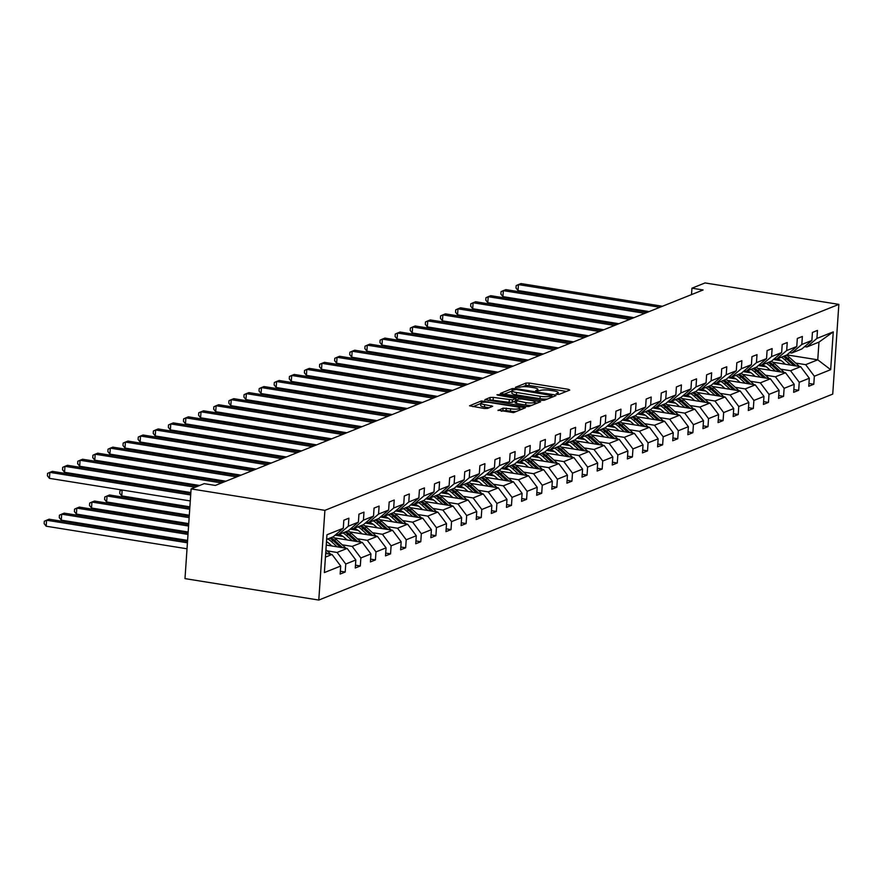 <?xml version="1.0" encoding="UTF-8"?>
<svg xmlns="http://www.w3.org/2000/svg" width="883" height="883" viewBox="0 0 883 883"><rect width="100%" height="100%" fill="white"/><g stroke="black" fill="none" stroke-linecap="round" stroke-linejoin="round"><path stroke-width="1.32" d="M557.03 394.337L559.259 394.304L569.767 390.087L568.564 389.348L529.16 383.034L525.992 383.079L515.473 387.284L519.899 387.229A7.704 1.611 3.9 0 1 530.076 387.085L533.354 387.615A7.704 1.611 3.9 0 1 537.879 389.403A7.704 1.611 3.9 0 1 537.195 390.01L535.683 390.683L536.676 391.07L540.253 390.496A7.704 1.611 3.9 0 1 550.429 390.352L553.707 390.882A7.704 1.611 3.9 0 1 558.233 392.67A7.704 1.611 3.9 0 1 557.548 393.266L556.036 393.939L557.03 394.337M498.1 410.154L513.531 412.626L525.418 407.758L481.423 400.937L469.535 405.794L484.303 408.498L487.482 408.454L492.692 406.268L484.657 404.646A6.435 1.347 3.9 0 1 480.882 403.145A6.435 1.347 3.9 0 1 489.944 402.527L515.882 406.677A6.435 1.347 3.9 0 1 519.668 408.178A6.435 1.347 3.9 0 1 510.595 408.796L503.089 408.156L498.067 410.551M838.85 304.381L705.053 282.935L691.952 288.189L703.1 289.966L215.353 485.44L204.205 483.652L191.103 488.895L324.9 510.352L838.85 304.381L832.735 394.105L318.785 600.065L324.9 510.352M541.113 400.341L544.292 400.297L555.97 395.617L554.767 394.878L515.363 388.564L512.184 388.608L500.308 393.465L541.113 400.341M540.584 401.787L528.906 406.467L525.738 406.511L484.922 399.635L490.131 397.449L493.31 397.394L512.46 399.911L515.992 398.399L497.946 395.176L496.952 394.778L499.325 394.613L540.584 401.787M340.352 571.246L345.198 572.029L340.165 574.049L340.706 566.036L324.381 572.57L326.953 534.767L343.288 528.233L333.233 536.776L326.644 539.414M348.321 526.213L358.399 522.173L348.344 530.716L338.266 534.756L348.321 526.213L348.873 518.2L343.829 520.219L343.288 528.233M358.399 522.173L358.951 514.16L363.984 512.14L363.443 520.153L373.52 516.114L374.061 508.1L379.105 506.08L378.553 514.094L388.63 510.054L389.182 502.041L394.215 500.021L393.675 508.034L403.752 503.994L404.293 495.981L409.337 493.961L408.785 501.974L418.862 497.946L419.414 489.922L424.447 487.902L423.906 495.926L433.983 491.886L434.524 483.873L439.568 481.853L439.017 489.866L449.094 485.827L449.646 477.813L454.679 475.794L454.138 483.807L464.215 479.767L464.756 471.754L469.8 469.734L469.248 477.747L479.326 473.707L479.877 465.694L484.91 463.674L484.37 471.688L494.447 467.648L494.988 459.635L500.032 457.615L499.48 465.628L509.557 461.588L510.109 453.575L515.142 451.555L514.601 459.579L524.679 455.54L525.219 447.526L530.264 445.507L529.712 453.52L539.789 449.48L540.341 441.467L545.374 439.447L544.833 447.46L554.91 443.421L555.462 435.407L560.495 433.387L559.954 441.401L570.032 437.361L570.573 429.348L575.617 427.328L575.065 435.341L585.142 431.301L585.694 423.288L590.727 421.268L590.186 429.281L600.263 425.242L600.804 417.229L605.848 415.209L605.296 423.233L615.374 419.193L615.926 411.18L620.959 409.16L620.418 417.173L630.495 413.134L631.036 405.12L636.08 403.101L635.528 411.114L645.605 407.074L646.157 399.061L651.19 397.041L650.65 405.054L660.727 401.014L661.268 393.001L666.312 390.981L665.76 398.995L675.837 394.955L676.389 386.942L681.422 384.922L680.881 392.935L690.959 388.895L691.499 380.882L696.544 378.862L695.992 386.886L706.069 382.847L706.621 374.822L711.654 372.814L711.113 380.827L721.19 376.787L721.731 368.774L726.775 366.754L726.223 374.767L736.301 370.728L736.852 362.714L741.886 360.694L741.345 368.708L751.422 364.668L751.963 356.655L757.007 354.635L756.455 362.648L766.543 358.608L767.084 350.595L772.128 348.575L771.576 356.589L781.654 352.549L782.206 344.536L787.239 342.516L786.698 350.54L796.775 346.5L797.316 338.476L802.36 336.467L801.808 344.48L811.885 340.441L812.437 332.427L817.47 330.408L816.93 338.421L833.254 331.876L830.671 369.679L814.347 376.224L813.806 384.237L808.762 386.257L809.314 378.244L799.236 382.284L798.685 390.297L793.651 392.317L794.192 384.293L784.115 388.332L783.574 396.346L778.53 398.365L779.082 390.352L769.005 394.392L768.453 402.405L763.42 404.425L763.961 396.412L753.883 400.452L753.331 408.465L748.298 410.485L748.839 402.471L738.762 406.511L738.221 414.524L733.177 416.544L733.729 408.531L723.652 412.571L723.1 420.584L718.067 422.604L718.607 414.591L708.53 418.63L707.989 426.644L702.945 428.663L703.497 420.639L693.42 424.679L692.868 432.692L687.835 434.712L688.376 426.699L678.299 430.738L677.758 438.752L672.714 440.772L673.265 432.758L663.188 436.798L662.636 444.811L657.603 446.831L658.144 438.818L648.067 442.858L647.526 450.871L642.482 452.891L643.034 444.877L632.956 448.917L632.405 456.93L627.371 458.95L627.912 450.937L617.835 454.977L617.294 462.99L612.25 465.01L612.802 456.986L602.725 461.025L602.173 469.05L597.14 471.058L597.681 463.045L587.603 467.085L587.063 475.098L582.018 477.118L582.57 469.105L572.493 473.145L571.941 481.158L566.908 483.178L567.449 475.164L557.372 479.204L556.831 487.217L551.787 489.237L552.339 481.224L542.261 485.264L541.709 493.277L536.665 495.297L537.217 487.284L527.14 491.323L526.588 499.337L521.555 501.356L522.096 493.332L512.019 497.372L511.478 505.396L506.434 507.405L506.985 499.392L496.908 503.431L496.356 511.445L491.323 513.465L491.864 505.451L481.787 509.491L481.246 517.504L476.202 519.524L476.754 511.511L466.677 515.551L466.125 523.564L461.092 525.584L461.632 517.57L451.555 521.61L451.014 529.623L445.97 531.643L446.522 523.63L436.445 527.67L435.893 535.683L430.86 537.703L431.401 529.679L421.323 533.718L420.783 541.743L415.738 543.751L416.29 535.738L406.213 539.778L405.661 547.791L400.628 549.811L401.169 541.798L391.092 545.837L390.551 553.851L385.507 555.871L386.059 547.857L375.981 551.897L375.43 559.91L370.396 561.93L370.937 553.917L360.86 557.957L360.319 565.97L355.275 567.99L355.827 559.977L345.75 564.016L345.198 572.029M326.257 545.076L347.14 548.42L337.063 552.46L327.096 550.86M337.063 552.46L345.75 564.016M347.14 548.42L355.827 559.977M336.026 534.403L338.266 534.756M334.392 537.902L362.262 542.361L352.185 546.4L342.218 544.811M327.891 542.504L326.445 542.283M352.185 546.4L360.86 557.957M362.262 542.361L370.937 553.917M373.52 516.114L363.465 524.657L353.388 528.696L363.443 520.153M351.147 528.343L353.388 528.696M349.502 531.842L377.372 536.312L367.295 540.341L357.328 538.751M343.001 536.456L335.099 535.186M367.295 540.341L375.981 551.897M377.372 536.312L386.059 547.857M388.63 510.054L378.586 518.608L368.498 522.637L378.553 514.094M366.257 522.283L368.498 522.637M364.624 525.782L392.494 530.253L382.416 534.292L372.449 532.692M358.123 530.396L350.22 529.127M382.416 534.292L391.092 545.837M392.494 530.253L401.169 541.798M403.752 503.994L393.697 512.548L383.619 516.588L393.675 508.034M381.379 516.224L383.619 516.588M379.734 519.723L407.604 524.193L397.527 528.233L387.571 526.632M373.233 524.336L365.341 523.067M397.527 528.233L406.213 539.778M407.604 524.193L416.29 535.738M418.862 497.946L408.818 506.489L398.741 510.529L408.785 501.974M396.489 510.164L398.741 510.529M394.856 513.663L422.725 518.133L412.648 522.173L402.681 520.573M388.354 518.277L380.452 517.008M412.648 522.173L421.323 533.718M422.725 518.133L431.401 529.679M433.983 491.886L423.928 500.429L413.851 504.469L423.906 495.926M411.61 504.105L413.851 504.469M409.966 507.604L437.836 512.074L427.758 516.114L417.802 514.513M403.476 512.217L395.573 510.959M427.758 516.114L436.445 527.67M437.836 512.074L446.522 523.63M449.094 485.827L439.05 494.37L428.972 498.409L439.017 489.866M426.732 498.056L428.972 498.409M425.087 501.555L452.957 506.014L442.88 510.054L432.913 508.465M418.586 506.158L410.683 504.899M442.88 510.054L451.555 521.61M452.957 506.014L461.632 517.57M464.215 479.767L454.16 488.31L444.083 492.35L454.138 483.807M441.842 491.997L444.083 492.35M440.198 495.495L468.067 499.966L457.99 503.994L448.034 502.405M433.708 500.109L425.805 498.84M457.99 503.994L466.677 515.551M468.067 499.966L476.754 511.511M479.326 473.707L469.281 482.261L459.204 486.29L469.248 477.747M456.964 485.937L459.204 486.29M455.319 489.436L483.189 493.906L473.111 497.946L463.145 496.345M448.818 494.05L440.915 492.78M473.111 497.946L481.787 509.491M483.189 493.906L491.864 505.451M494.447 467.648L484.392 476.202L474.314 480.242L484.37 471.688M472.074 479.877L474.314 480.242M470.429 483.376L498.299 487.846L488.222 491.886L478.266 490.286M463.939 487.99L456.036 486.721M488.222 491.886L496.908 503.431M498.299 487.846L506.985 499.392M509.557 461.588L499.513 470.142L489.436 474.182L499.48 465.628M487.195 473.818L489.436 474.182M485.551 477.317L513.42 481.787L503.343 485.827L493.376 484.226M479.05 481.93L471.147 480.661M503.343 485.827L512.019 497.372M513.42 481.787L522.096 493.332M524.679 455.54L514.623 464.083L504.546 468.122L514.601 459.579M502.306 467.758L504.546 468.122M500.672 471.257L528.542 475.727L518.453 479.767L508.498 478.167M494.171 475.871L486.268 474.613M518.453 479.767L527.14 491.323M528.542 475.727L537.217 487.284M539.789 449.48L529.745 458.023L519.668 462.063L529.712 453.52M517.427 461.71L519.668 462.063M515.782 465.209L543.652 469.668L533.575 473.707L523.608 472.118M509.281 469.811L501.378 468.553M533.575 473.707L542.261 485.264M543.652 469.668L552.339 481.224M554.91 443.421L544.855 451.964L534.778 456.003L544.833 447.46M532.537 455.65L534.778 456.003M530.904 459.149L558.773 463.619L548.696 467.648L538.729 466.058M524.403 463.763L516.5 462.493M548.696 467.648L557.372 479.204M558.773 463.619L567.449 475.164M570.032 437.361L559.977 445.915L549.899 449.944L559.954 441.401M547.659 449.59L549.899 449.944M546.014 453.089L573.884 457.56L563.807 461.599L553.84 459.999M539.513 457.703L531.61 456.434M563.807 461.599L572.493 473.145M573.884 457.56L582.57 469.105M585.142 431.301L575.087 439.855L565.01 443.895L575.065 435.341M562.769 443.531L565.01 443.895M561.135 447.03L589.005 451.5L578.928 455.54L568.961 453.939M554.634 451.643L546.732 450.374M578.928 455.54L587.603 467.085M589.005 451.5L597.681 463.045M600.263 425.242L590.208 433.796L580.131 437.836L590.186 429.281M577.89 437.471L580.131 437.836M576.246 440.97L604.115 445.44L594.038 449.48L584.071 447.88M569.745 445.584L561.842 444.315M594.038 449.48L602.725 461.025M604.115 445.44L612.802 456.986M615.374 419.193L605.33 427.736L595.252 431.776L605.296 423.233M593.001 431.412L595.252 431.776M591.367 434.911L619.237 439.381L609.16 443.421L599.193 441.82M584.866 439.524L576.963 438.266M609.16 443.421L617.835 454.977M619.237 439.381L627.912 450.937M630.495 413.134L620.44 421.677L610.363 425.716L620.418 417.173M608.122 425.363L610.363 425.716M606.478 428.862L634.347 433.321L624.27 437.361L614.314 435.772M599.976 433.465L592.085 432.206M624.27 437.361L632.956 448.917M634.347 433.321L643.034 444.877M645.605 407.074L635.561 415.617L625.484 419.657L635.528 411.114M623.232 419.304L625.484 419.657M621.599 422.802L649.469 427.273L639.391 431.301L629.424 429.712M615.098 427.416L607.195 426.147M639.391 431.301L648.067 442.858M649.469 427.273L658.144 438.818M660.727 401.014L650.672 409.569L640.594 413.597L650.65 405.054M638.354 413.244L640.594 413.597M636.709 416.743L664.579 421.213L654.502 425.253L644.546 423.652M630.219 421.357L622.316 420.087M654.502 425.253L663.188 436.798M664.579 421.213L673.265 432.758M675.837 394.955L665.793 403.509L655.716 407.549L665.76 398.995M653.475 407.184L655.716 407.549M651.831 410.683L679.7 415.153L669.623 419.193L659.656 417.593M645.33 415.297L637.427 414.028M669.623 419.193L678.299 430.738M679.7 415.153L688.376 426.699M690.959 388.895L680.903 397.449L670.826 401.489L680.881 392.935M668.586 401.125L670.826 401.489M666.941 404.624L694.811 409.094L684.733 413.134L674.778 411.533M660.451 409.237L652.548 407.968M684.733 413.134L693.42 424.679M694.811 409.094L703.497 420.639M706.069 382.847L696.025 391.39L685.948 395.429L695.992 386.886M683.707 395.065L685.948 395.429M682.062 398.564L709.932 403.034L699.855 407.074L689.888 405.474M675.561 403.178L667.658 401.908M699.855 407.074L708.53 418.63M709.932 403.034L718.607 414.591M721.19 376.787L711.135 385.33L701.058 389.37L711.113 380.827M698.817 389.006L701.058 389.37M697.173 392.516L725.042 396.975L714.965 401.014L705.009 399.425M690.683 397.118L682.78 395.86M714.965 401.014L723.652 412.571M725.042 396.975L733.729 408.531M736.301 370.728L726.256 379.271L716.179 383.31L726.223 374.767M713.939 382.957L716.179 383.31M712.294 386.456L740.164 390.926L730.086 394.955L720.12 393.365M705.793 391.07L697.89 389.8M730.086 394.955L738.762 406.511M740.164 390.926L748.839 402.471M751.422 364.668L741.367 373.211L731.29 377.251L741.345 368.708M729.049 376.898L731.29 377.251M727.415 380.396L755.285 384.867L745.208 388.906L735.241 387.306M720.914 385.01L713.011 383.741M745.208 388.906L753.883 400.452M755.285 384.867L763.961 396.412M766.543 358.608L756.488 367.162L746.411 371.202L756.455 362.648M744.17 370.838L746.411 371.202M742.526 374.337L770.395 378.807L760.318 382.847L750.351 381.246M736.025 378.95L728.122 377.681M760.318 382.847L769.005 394.392M770.395 378.807L779.082 390.352M781.654 352.549L771.599 361.103L761.521 365.143L771.576 356.589M759.281 364.778L761.521 365.143M757.647 368.277L785.517 372.747L775.44 376.787L765.473 375.187M751.146 372.891L743.243 371.622M775.44 376.787L784.115 388.332M785.517 372.747L794.192 384.293M796.775 346.5L786.72 355.043L776.643 359.083L786.698 350.54M774.402 358.719L776.643 359.083M772.757 362.218L800.627 366.688L790.55 370.728L780.583 369.127M766.256 366.831L758.354 365.562M790.55 370.728L799.236 382.284M800.627 366.688L809.314 378.244M811.885 340.441L801.83 348.984L791.753 353.023L801.808 344.48M789.512 352.659L791.753 353.023M786.908 354.878L817.757 359.822L805.671 364.668L795.704 363.079M781.378 360.772L773.475 359.513M805.671 364.668L814.347 376.224M830.671 369.679L817.757 359.822L818.971 342.118L806.874 346.964L816.93 338.421M191.103 488.895L184.988 578.619L318.785 600.065M691.952 288.189L691.51 294.613M804.634 346.611L806.874 346.964M325.43 557.118L332.03 554.48L325.684 553.464M818.971 342.118L833.254 331.876M332.03 554.48L340.706 566.036M808.949 383.454L813.806 384.237M793.839 389.513L798.685 390.297M778.718 395.573L783.574 396.346M763.607 401.633L768.453 402.405M748.486 407.692L753.331 408.465M733.376 413.752L738.221 414.524M718.254 419.8L723.1 420.584M703.144 425.86L707.989 426.644M688.023 431.919L692.868 432.692M672.912 437.979L677.758 438.752M657.791 444.039L662.636 444.811M642.681 450.098L647.526 450.871M627.559 456.147L632.405 456.93M612.438 462.206L617.294 462.99M597.327 468.266L602.173 469.05M582.206 474.326L587.063 475.098M567.096 480.385L571.941 481.158M551.974 486.445L556.831 487.217M536.864 492.493L541.709 493.277M521.743 498.553L526.588 499.337M506.632 504.612L511.478 505.396M491.511 510.672L496.356 511.445M476.401 516.732L481.246 517.504M461.279 522.791L466.125 523.564M446.169 528.84L451.014 529.623M431.047 534.899L435.893 535.683M415.926 540.959L420.783 541.743M400.816 547.019L405.661 547.791M385.694 553.078L390.551 553.851M370.584 559.138L375.43 559.91M355.463 565.186L360.319 565.97M566.445 391.423L529.005 385.418L525.827 385.463L522.681 386.732M512.184 388.608L512.03 390.992L503.674 394.348M552.648 396.953L551.864 396.831M551.809 395.562L516.389 389.502L512.725 390.109A7.704 1.611 3.9 0 0 512.052 390.705A7.704 1.611 3.9 0 0 516.566 392.494L540.208 396.29A7.704 1.611 3.9 0 0 550.374 396.147L551.809 395.562L551.687 397.339M512.052 390.705L511.886 393.101A7.704 1.611 3.9 0 0 516.4 394.889L516.566 392.494M547.438 399.039A7.704 1.611 3.9 0 1 540.043 398.686L516.4 394.889M488.288 400.507L489.966 399.833L490.131 397.449M515.286 401.114L512.306 402.306L509.127 402.35L489.966 399.833M515.904 399.69L516.908 399.856M534.888 402.736L537.261 403.123M525.871 402.615A6.435 1.347 3.9 0 0 534.932 401.997A6.435 1.347 3.9 0 0 531.158 400.496L522.019 399.028L518.84 399.083L515.529 400.407L525.871 402.615L525.705 405.01A6.435 1.347 3.9 0 0 531.765 405.319M515.363 402.803L516.566 403.542L516.732 401.158M525.705 405.01L516.566 403.542M516.312 411.511A6.435 1.347 3.9 0 1 510.429 411.191L506.114 410.496L501.257 411.213M480.882 403.145L480.716 405.54A6.435 1.347 3.9 0 0 484.491 407.03L484.657 404.646M489.16 407.78L484.491 407.03M480.86 403.487L472.913 406.677M521.875 409.282L519.612 408.917M799.27 366.467A6.501 5.828 -111.8 0 0 798.409 365.529L789.733 357.648A18.764 16.821 -111.8 0 0 786.345 355.198M790.66 365.087L784.689 359.668A18.764 16.821 -111.8 0 0 781.3 357.218M785.384 364.249L782.923 362.019A15.574 13.962 -111.8 0 0 777.393 358.774M796.135 365.97L787.813 358.421A18.764 16.821 -111.8 0 0 784.424 355.959M783.221 356.445A18.764 16.821 68.2 0 1 786.61 358.906L794.016 365.628M515.175 332.516L515.109 333.52M515.054 332.494L513.387 333.244M659.932 307.273L518.442 284.591L520.959 283.575L662.46 306.258M649.16 311.589L518.034 290.562L518.442 284.591L516.18 285.617L516.014 288.001L518.034 290.562M784.148 372.527A6.501 5.828 -111.8 0 0 783.287 371.577L774.612 363.708A18.764 16.821 -111.8 0 0 771.223 361.246M775.55 371.147L769.579 365.728A18.764 16.821 -111.8 0 0 766.19 363.266M770.263 370.308L767.802 368.068A15.574 13.962 -111.8 0 0 762.283 364.834M781.014 372.03L772.702 364.48A18.764 16.821 -111.8 0 0 769.314 362.019M768.1 362.505A18.764 16.821 68.2 0 1 771.488 364.955L778.905 371.688M500.065 338.575L499.988 339.58M499.933 338.553L498.277 339.304M769.038 378.586A6.501 5.828 -111.8 0 0 768.166 377.637L759.501 369.767A18.764 16.821 -111.8 0 0 756.113 367.306M760.429 377.207L754.457 371.787A18.764 16.821 -111.8 0 0 751.069 369.326M755.153 376.357L752.691 374.127A15.574 13.962 -111.8 0 0 747.161 370.893M765.903 378.09L757.581 370.529A18.764 16.821 -111.8 0 0 754.192 368.079M752.989 368.564A18.764 16.821 68.2 0 1 756.378 371.015L763.784 377.747M484.944 344.635L484.877 345.639M484.822 344.613L483.156 345.363M644.822 313.333L503.332 290.639L505.849 289.635L647.338 312.317M634.038 317.648L502.924 296.622L503.332 290.639L501.058 291.666L500.904 294.061L502.924 296.622M629.7 319.381L488.211 296.699L490.727 295.695L632.228 318.377M618.928 323.708L487.802 302.681L488.211 296.699L485.948 297.726L485.782 300.121L487.802 302.681M753.916 384.646A6.501 5.828 -111.8 0 0 753.056 383.697L744.38 375.827A18.764 16.821 -111.8 0 0 740.992 373.366M745.318 383.266L739.347 377.847A18.764 16.821 -111.8 0 0 735.958 375.385M740.031 382.416L737.57 380.187A15.574 13.962 -111.8 0 0 732.051 376.953M750.782 384.138L742.471 376.588A18.764 16.821 -111.8 0 0 739.082 374.138M737.868 374.624A18.764 16.821 68.2 0 1 741.256 377.074L748.674 383.807M469.833 350.683L469.756 351.699M469.701 350.672L468.045 351.423M614.59 325.441L473.1 302.759L475.617 301.754L617.107 324.436M603.806 329.756L472.692 308.741L473.1 302.759L470.827 303.785L470.672 306.18L472.692 308.741M738.806 390.705A6.501 5.828 -111.8 0 0 737.934 389.756L729.27 381.875A18.764 16.821 -111.8 0 0 725.881 379.425M730.197 389.326L724.226 383.895A18.764 16.821 -111.8 0 0 720.837 381.445M724.91 388.476L722.46 386.246A15.574 13.962 -111.8 0 0 716.93 383.012M735.671 390.198L727.349 382.648A18.764 16.821 -111.8 0 0 723.961 380.198M722.758 380.672A18.764 16.821 68.2 0 1 726.135 383.134L733.552 389.856M454.712 356.743L454.646 357.758M454.59 356.721L452.924 357.483M599.469 331.5L457.979 308.818L460.496 307.803L601.985 330.496M588.696 335.816L457.571 314.801L457.979 308.818L455.716 309.845L455.551 312.24L457.571 314.801M723.685 396.765A6.501 5.828 -111.8 0 0 722.824 395.816L714.148 387.935A18.764 16.821 -111.8 0 0 710.76 385.485M715.087 395.385L709.104 389.955A18.764 16.821 -111.8 0 0 705.727 387.505M709.8 394.535L707.338 392.306A15.574 13.962 -111.8 0 0 701.819 389.072M720.55 396.257L712.228 388.708A18.764 16.821 -111.8 0 0 708.85 386.246M707.636 386.732A18.764 16.821 68.2 0 1 711.025 389.193L718.431 395.915M439.591 362.803L439.524 363.818M439.469 362.781L437.802 363.542M584.358 337.56L442.858 314.878L445.385 313.862L586.875 336.544M573.575 341.876L442.46 320.86L442.858 314.878L440.595 315.904L440.429 318.299L442.46 320.86M708.574 402.814A6.501 5.828 -111.8 0 0 707.702 401.875L699.027 393.995A18.764 16.821 -111.8 0 0 695.649 391.544M699.965 401.434L693.994 396.014A18.764 16.821 -111.8 0 0 690.605 393.564M694.678 400.595L692.228 398.365A15.574 13.962 -111.8 0 0 686.698 395.12M705.44 402.317L697.117 394.767A18.764 16.821 -111.8 0 0 693.729 392.306M692.526 392.792A18.764 16.821 68.2 0 1 695.903 395.253L703.321 401.975M424.48 368.862L424.414 369.867M424.359 368.84L422.692 369.591M693.453 408.873A6.501 5.828 -111.8 0 0 692.592 407.924L683.917 400.054A18.764 16.821 -111.8 0 0 680.528 397.593M684.855 407.493L678.872 402.074A18.764 16.821 -111.8 0 0 675.495 399.613M679.568 406.655L677.106 404.414A15.574 13.962 -111.8 0 0 671.588 401.18M690.318 408.376L681.996 400.827A18.764 16.821 -111.8 0 0 678.619 398.365M677.404 398.851A18.764 16.821 68.2 0 1 680.793 401.301L688.199 408.034M409.359 374.922L409.293 375.926M409.237 374.9L407.571 375.65M678.343 414.933A6.501 5.828 -111.8 0 0 677.471 413.984L668.795 406.114A18.764 16.821 -111.8 0 0 665.418 403.652M669.733 413.553L663.762 408.134A18.764 16.821 -111.8 0 0 660.374 405.672M664.446 412.703L661.996 410.474A15.574 13.962 -111.8 0 0 656.466 407.24M675.208 414.436L666.886 406.875A18.764 16.821 -111.8 0 0 663.497 404.425M662.294 404.911A18.764 16.821 68.2 0 1 665.672 407.361L673.089 414.094M394.248 380.981L394.182 381.986M394.127 380.959L392.46 381.71M663.221 420.992A6.501 5.828 -111.8 0 0 662.36 420.043L653.685 412.173A18.764 16.821 -111.8 0 0 650.296 409.712M654.623 419.613L648.641 414.193A18.764 16.821 -111.8 0 0 645.263 411.732M649.336 418.763L646.875 416.533A15.574 13.962 -111.8 0 0 641.356 413.299M660.087 420.485L651.764 412.935A18.764 16.821 -111.8 0 0 648.387 410.485M647.173 410.97A18.764 16.821 68.2 0 1 650.561 413.421L657.967 420.153M379.127 387.03L379.061 388.045M379.006 387.019L377.339 387.769M648.111 427.052A6.501 5.828 -111.8 0 0 647.239 426.103L638.564 418.233A18.764 16.821 -111.8 0 0 635.186 415.772M639.502 425.672L633.53 420.242A18.764 16.821 -111.8 0 0 630.142 417.791M634.215 424.822L631.764 422.593A15.574 13.962 -111.8 0 0 626.235 419.359M644.976 426.544L636.654 418.995A18.764 16.821 -111.8 0 0 633.266 416.544M632.051 417.019A18.764 16.821 68.2 0 1 635.44 419.48L642.857 426.213M364.017 393.09L363.951 394.105M363.895 393.067L362.229 393.829M632.99 433.111A6.501 5.828 -111.8 0 0 632.129 432.162L623.453 424.281A18.764 16.821 -111.8 0 0 620.065 421.831M624.391 431.732L618.409 426.301A18.764 16.821 -111.8 0 0 615.021 423.851M619.104 430.882L616.643 428.652A15.574 13.962 -111.8 0 0 611.113 425.418M629.855 432.604L621.533 425.054A18.764 16.821 -111.8 0 0 618.155 422.593M616.941 423.078A18.764 16.821 68.2 0 1 620.33 425.54L627.736 432.262M348.895 399.149L348.829 400.165M348.774 399.127L347.107 399.889M617.879 439.16A6.501 5.828 -111.8 0 0 617.007 438.222L608.332 430.341A18.764 16.821 -111.8 0 0 604.943 427.891M609.27 437.78L603.299 432.361A18.764 16.821 -111.8 0 0 599.91 429.911M603.983 436.942L601.533 434.712A15.574 13.962 -111.8 0 0 596.003 431.467M614.745 438.663L606.422 431.114A18.764 16.821 -111.8 0 0 603.034 428.652M601.82 429.138A18.764 16.821 68.2 0 1 605.208 431.599L612.625 438.321M333.785 405.209L333.708 406.213M333.653 405.187L331.997 405.937M602.758 445.22A6.501 5.828 -111.8 0 0 601.897 444.27L593.221 436.401A18.764 16.821 -111.8 0 0 589.833 433.95M594.149 443.84L588.177 438.421A18.764 16.821 -111.8 0 0 584.789 435.959M588.873 443.001L586.411 440.76A15.574 13.962 -111.8 0 0 580.882 437.526M599.623 444.723L591.301 437.173A18.764 16.821 -111.8 0 0 587.912 434.712M586.709 435.198A18.764 16.821 68.2 0 1 590.098 437.648L597.504 444.381M318.664 411.268L318.597 412.273M318.542 411.246L316.876 411.997M587.648 451.279A6.501 5.828 -111.8 0 0 586.776 450.33L578.1 442.46A18.764 16.821 -111.8 0 0 574.712 439.999M579.038 449.9L573.067 444.48A18.764 16.821 -111.8 0 0 569.678 442.019M573.751 449.05L571.301 446.82A15.574 13.962 -111.8 0 0 565.771 443.586M584.502 450.783L576.191 443.222A18.764 16.821 -111.8 0 0 572.802 440.772M571.588 441.257A18.764 16.821 68.2 0 1 574.976 443.707L582.394 450.44M303.553 417.328L303.476 418.332M303.421 417.306L301.765 418.056M572.526 457.339A6.501 5.828 -111.8 0 0 571.665 456.39L562.99 448.52A18.764 16.821 -111.8 0 0 559.601 446.058M563.917 455.959L557.946 450.54A18.764 16.821 -111.8 0 0 554.557 448.078M558.641 455.109L556.18 452.88A15.574 13.962 -111.8 0 0 550.65 449.646M569.392 456.831L561.069 449.281A18.764 16.821 -111.8 0 0 557.681 446.831M556.478 447.317A18.764 16.821 68.2 0 1 559.866 449.767L567.272 456.5M288.432 423.376L288.366 424.392M288.311 423.365L286.644 424.116M557.405 463.398A6.501 5.828 -111.8 0 0 556.544 462.449L547.868 454.579A18.764 16.821 -111.8 0 0 544.48 452.118M548.807 462.019L542.835 456.588A18.764 16.821 -111.8 0 0 539.447 454.138M543.52 461.169L541.058 458.939A15.574 13.962 -111.8 0 0 535.539 455.705M554.27 462.891L545.959 455.341A18.764 16.821 -111.8 0 0 542.57 452.891M541.356 453.365A18.764 16.821 68.2 0 1 544.745 455.827L552.162 462.56M273.322 429.436L273.244 430.451M273.189 429.414L271.534 430.176M542.294 469.458A6.501 5.828 -111.8 0 0 541.422 468.509L532.758 460.628A18.764 16.821 -111.8 0 0 529.37 458.178M533.685 468.078L527.714 462.648A18.764 16.821 -111.8 0 0 524.325 460.198M528.409 467.228L525.948 464.999A15.574 13.962 -111.8 0 0 520.418 461.765M539.16 468.95L530.838 461.401A18.764 16.821 -111.8 0 0 527.449 458.939M526.246 459.425A18.764 16.821 68.2 0 1 529.634 461.886L537.041 468.608M258.2 435.496L258.134 436.511M258.079 435.474L256.412 436.235M527.173 475.507A6.501 5.828 -111.8 0 0 526.312 474.568L517.637 466.688A18.764 16.821 -111.8 0 0 514.248 464.237M518.575 474.138L512.604 468.707A18.764 16.821 -111.8 0 0 509.215 466.257M513.288 473.288L510.827 471.058A15.574 13.962 -111.8 0 0 505.308 467.813M524.038 475.01L515.727 467.46A18.764 16.821 -111.8 0 0 512.339 464.999M511.125 465.484A18.764 16.821 68.2 0 1 514.513 467.946L521.93 474.668M243.079 441.555L243.013 442.56M242.957 441.533L241.302 442.284M512.063 481.566A6.501 5.828 -111.8 0 0 511.191 480.617L502.515 472.747A18.764 16.821 -111.8 0 0 499.138 470.297M503.453 480.186L497.482 474.767A18.764 16.821 -111.8 0 0 494.094 472.306M498.167 479.348L495.716 477.107A15.574 13.962 -111.8 0 0 490.186 473.873M508.928 481.069L500.606 473.52A18.764 16.821 -111.8 0 0 497.217 471.058M496.014 471.544A18.764 16.821 68.2 0 1 499.392 473.994L506.809 480.727M227.969 447.615L227.902 448.619M227.847 447.593L226.18 448.343M569.237 343.619L427.747 320.937L430.264 319.922L571.754 342.604M558.464 347.935L427.339 326.909L427.747 320.937L425.485 321.964L425.319 324.348L427.339 326.909M554.127 349.679L412.626 326.986L415.153 325.982L556.643 348.664M543.343 353.995L412.218 332.968L412.626 326.986L410.363 328.012L410.198 330.408L412.218 332.968M539.005 355.728L397.516 333.046L400.032 332.041L541.522 354.723M528.233 360.054L397.107 339.028L397.516 333.046L395.253 334.072L395.087 336.467L397.107 339.028M523.895 361.787L382.394 339.105L384.922 338.101L526.411 360.783M513.111 366.103L381.986 345.087L382.394 339.105L380.131 340.132L379.966 342.527L381.986 345.087M508.774 367.847L367.284 345.165L369.8 344.149L511.29 366.842M498.001 372.162L366.875 351.147L367.284 345.165L365.021 346.191L364.856 348.586L366.875 351.147M493.652 373.906L352.162 351.224L354.69 350.209L496.18 372.891M482.88 378.222L351.754 357.207L352.162 351.224L349.9 352.251L349.734 354.646L351.754 357.207M478.542 379.966L337.052 357.284L339.569 356.268L481.058 378.95M467.769 384.282L336.644 363.255L337.052 357.284L334.778 358.31L334.624 360.694L336.644 363.255M463.42 386.026L321.931 363.332L324.447 362.328L465.948 385.01M452.648 390.341L321.522 369.315L321.931 363.332L319.668 364.359L319.503 366.754L321.522 369.315M448.31 392.074L306.82 369.392L309.337 368.388L450.827 391.07M437.526 396.401L306.412 375.374L306.82 369.392L304.547 370.419L304.392 372.814L306.412 375.374M433.189 398.134L291.699 375.452L294.216 374.447L435.716 397.129M422.416 402.449L291.291 381.434L291.699 375.452L289.436 376.478L289.271 378.873L291.291 381.434M418.078 404.193L276.589 381.511L279.105 380.496L420.595 403.189M407.295 408.509L276.18 387.494L276.589 381.511L274.315 382.538L274.16 384.933L276.18 387.494M402.957 410.253L261.467 387.571L263.984 386.555L405.485 409.237M392.184 414.569L261.059 393.553L261.467 387.571L259.205 388.597L259.039 390.992L261.059 393.553M387.847 416.312L246.357 393.63L248.874 392.615L390.363 415.297M377.063 420.628L245.949 399.613L246.357 393.63L244.083 394.657L243.918 397.041L245.949 399.613M372.725 422.372L231.236 399.679L233.752 398.674L375.242 421.357M361.953 426.688L230.827 405.661L231.236 399.679L228.973 400.705L228.807 403.101L230.827 405.661M496.941 487.626A6.501 5.828 -111.8 0 0 496.08 486.676L487.405 478.807A18.764 16.821 -111.8 0 0 484.016 476.345M488.343 486.246L482.361 480.827A18.764 16.821 -111.8 0 0 478.983 478.365M483.056 485.396L480.595 483.167A15.574 13.962 -111.8 0 0 475.076 479.933M493.807 487.129L485.484 479.568A18.764 16.821 -111.8 0 0 482.107 477.118M480.893 477.604A18.764 16.821 68.2 0 1 484.281 480.054L491.688 486.787M212.847 453.674L212.781 454.679M212.726 453.652L211.059 454.403M481.831 493.685A6.501 5.828 -111.8 0 0 480.959 492.736L472.284 484.866A18.764 16.821 -111.8 0 0 468.906 482.405M473.222 492.306L467.25 486.886A18.764 16.821 -111.8 0 0 463.862 484.425M467.935 491.456L465.484 489.226A15.574 13.962 -111.8 0 0 459.955 485.992M478.696 493.178L470.374 485.628A18.764 16.821 -111.8 0 0 466.986 483.178M465.783 483.663A18.764 16.821 68.2 0 1 469.16 486.114L476.577 492.846M197.737 459.723L197.671 460.738M197.615 459.712L195.949 460.462M466.71 499.745A6.501 5.828 -111.8 0 0 465.849 498.796L457.173 490.926A18.764 16.821 -111.8 0 0 453.785 488.465M458.111 498.365L452.129 492.935A18.764 16.821 -111.8 0 0 448.752 490.484M452.824 497.515L450.363 495.286A15.574 13.962 -111.8 0 0 444.844 492.052M463.575 499.237L455.253 491.688A18.764 16.821 -111.8 0 0 451.875 489.237M450.661 489.712A18.764 16.821 68.2 0 1 454.05 492.173L461.456 498.906M182.615 465.783L182.549 466.798M182.494 465.76L180.827 466.522M451.599 505.804A6.501 5.828 -111.8 0 0 450.727 504.855L442.052 496.974A18.764 16.821 -111.8 0 0 438.674 494.524M442.99 504.425L437.019 498.994A18.764 16.821 -111.8 0 0 433.63 496.544M437.703 503.575L435.253 501.345A15.574 13.962 -111.8 0 0 429.723 498.111M448.465 505.297L440.142 497.747A18.764 16.821 -111.8 0 0 436.754 495.286M435.551 495.771A18.764 16.821 68.2 0 1 438.928 498.233L446.345 504.955M167.505 471.842L167.439 472.858M167.384 471.82L165.717 472.582M436.478 511.853A6.501 5.828 -111.8 0 0 435.617 510.915L426.942 503.034A18.764 16.821 -111.8 0 0 423.553 500.584M427.88 510.484L421.897 505.054A18.764 16.821 -111.8 0 0 418.52 502.604M422.593 509.634L420.131 507.405A15.574 13.962 -111.8 0 0 414.613 504.171M433.343 511.356L425.021 503.807A18.764 16.821 -111.8 0 0 421.644 501.345M420.429 501.831A18.764 16.821 68.2 0 1 423.818 504.292L431.224 511.014M152.384 477.902L152.317 478.906M152.262 477.88L150.596 478.63M421.368 517.913A6.501 5.828 -111.8 0 0 420.496 516.963L411.82 509.094A18.764 16.821 -111.8 0 0 408.443 506.643M412.758 516.533L406.787 511.114A18.764 16.821 -111.8 0 0 403.399 508.652M407.471 515.694L405.021 513.453A15.574 13.962 -111.8 0 0 399.491 510.219M418.233 517.416L409.911 509.866A18.764 16.821 -111.8 0 0 406.522 507.405M405.308 507.891A18.764 16.821 68.2 0 1 408.697 510.341L416.114 517.074M137.273 483.961L137.207 484.966M137.152 483.939L135.485 484.69M357.615 428.421L216.114 405.739L218.642 404.734L360.132 427.416M346.831 432.747L215.717 411.721L216.114 405.739L213.852 406.765L213.686 409.16L215.717 411.721M342.494 434.48L201.004 411.798L203.52 410.794L345.01 433.476M331.721 438.807L200.596 417.78L201.004 411.798L198.741 412.825L198.576 415.22L200.596 417.78M327.383 440.54L185.883 417.858L188.41 416.842L329.9 439.535M316.6 444.855L185.474 423.84L185.883 417.858L183.62 418.884L183.454 421.279L185.474 423.84M312.262 446.599L170.772 423.917L173.289 422.902L314.778 445.584M301.489 450.915L170.364 429.9L170.772 423.917L168.51 424.944L168.344 427.339L170.364 429.9M297.152 452.659L155.651 429.977L158.178 428.961L299.668 451.643M286.368 456.975L155.242 435.959L155.651 429.977L153.388 431.003L153.223 433.387L155.242 435.959M282.03 458.719L140.54 436.025L143.057 435.021L284.547 457.703M271.258 463.034L140.132 442.008L140.54 436.025L138.278 437.052L138.112 439.447L140.132 442.008M406.246 523.972A6.501 5.828 -111.8 0 0 405.385 523.023L396.71 515.153A18.764 16.821 -111.8 0 0 393.321 512.692M397.648 522.593L391.666 517.173A18.764 16.821 -111.8 0 0 388.277 514.712M392.361 521.743L389.9 519.513A15.574 13.962 -111.8 0 0 384.37 516.279M403.112 523.476L394.789 515.915A18.764 16.821 -111.8 0 0 391.401 513.465M122.152 490.021L121.755 495.915L189.878 506.842M390.198 513.95A18.764 16.821 68.2 0 1 393.586 516.4L400.992 523.133M121.755 495.915L119.735 493.354L119.889 490.97L122.031 489.999M391.136 530.032A6.501 5.828 -111.8 0 0 390.264 529.083L381.588 521.213A18.764 16.821 -111.8 0 0 378.2 518.751M382.527 528.652L376.555 523.233A18.764 16.821 -111.8 0 0 373.167 520.771M377.24 527.802L374.789 525.573A15.574 13.962 -111.8 0 0 369.26 522.339M388.001 529.524L379.679 521.974A18.764 16.821 -111.8 0 0 376.29 519.524M189.812 507.846L109.558 494.988L107.042 495.992L106.633 501.974L189.304 515.231M375.076 520.01A18.764 16.821 68.2 0 1 378.465 522.46L385.882 529.193M106.633 501.974L104.613 499.414L104.779 497.019L107.042 495.992L189.713 509.248M376.015 536.091A6.501 5.828 -111.8 0 0 375.154 535.142L366.478 527.272A18.764 16.821 -111.8 0 0 363.09 524.811M367.405 534.712L361.434 529.281A18.764 16.821 -111.8 0 0 358.045 526.831M362.129 533.862L359.668 531.632A15.574 13.962 -111.8 0 0 354.138 528.398M372.88 535.584L364.558 528.034A18.764 16.821 -111.8 0 0 361.169 525.584M189.238 516.235L94.448 501.047L91.931 502.052L91.523 508.034L188.73 523.619M359.966 526.058A18.764 16.821 68.2 0 1 363.354 528.52L370.761 535.253M91.523 508.034L89.503 505.473L89.658 503.078L91.931 502.052L189.139 517.637M360.904 542.151A6.501 5.828 -111.8 0 0 360.032 541.202L351.357 533.321A18.764 16.821 -111.8 0 0 347.968 530.871M352.295 540.771L346.324 535.341A18.764 16.821 -111.8 0 0 342.935 532.89M347.008 539.921L344.547 537.692A15.574 13.962 -111.8 0 0 339.028 534.458M357.758 541.643L349.447 534.094A18.764 16.821 -111.8 0 0 346.059 531.632M188.664 524.634L79.327 507.107L76.81 508.111L76.402 514.094L188.156 532.008M344.845 532.118A18.764 16.821 68.2 0 1 348.233 534.579L355.65 541.301M76.402 514.094L74.382 511.533L74.547 509.138L76.81 508.111L188.565 526.025M345.783 548.211A6.501 5.828 -111.8 0 0 344.922 547.261L336.246 539.381A18.764 16.821 -111.8 0 0 332.858 536.93M337.174 546.831L331.202 541.4A18.764 16.821 -111.8 0 0 327.814 538.95M331.898 545.981L329.436 543.751A15.574 13.962 -111.8 0 0 326.489 541.632M342.648 547.703L334.326 540.153A18.764 16.821 -111.8 0 0 330.937 537.692M188.09 533.023L64.216 513.155L61.7 514.171L61.291 520.153L187.593 540.396M329.734 538.177A18.764 16.821 68.2 0 1 333.123 540.639L340.529 547.361M61.291 520.153L59.271 517.593L59.426 515.197L61.7 514.171L188.002 534.414M330.661 554.259A6.501 5.828 -111.8 0 0 329.8 553.31L325.937 549.8M187.516 541.411L49.095 519.215L46.578 520.23L46.17 526.213L187.019 548.784M327.527 553.762L325.772 552.162M46.17 526.213L44.15 523.641L44.316 521.257L46.578 520.23L187.428 542.802M266.909 464.767L125.419 442.085L127.947 441.081L269.436 463.763M256.136 469.094L125.011 448.067L125.419 442.085L123.156 443.111L122.991 445.507L125.011 448.067M251.798 470.827L110.309 448.145L112.825 447.14L254.315 469.822M241.026 475.153L109.9 454.127L110.309 448.145L108.035 449.171L107.881 451.566L109.9 454.127M236.677 476.886L95.187 454.204L97.704 453.189L239.205 475.882M225.905 481.202L94.779 460.186L95.187 454.204L92.925 455.231L92.759 457.626L94.779 460.186M221.567 482.946L80.077 460.264L82.594 459.248L224.083 481.93M199.635 485.473L79.669 466.246L80.077 460.264L77.803 461.29L77.649 463.685L79.669 466.246M195.298 487.217L64.956 466.323L67.472 465.308L197.814 486.202M190.849 492.548L64.547 472.306L64.956 466.323L62.693 467.35L62.527 469.734L64.547 472.306M190.684 494.955L49.845 472.372L52.362 471.367L190.783 493.553M190.275 500.937L49.437 478.354L49.845 472.372L47.572 473.398L47.417 475.794L49.437 478.354M557.471 394.392L557.548 393.266M537.118 391.125L537.195 390.01M525.827 385.463L525.992 383.079M529.005 385.418L529.16 383.034M568.475 390.606L568.564 389.348M515.308 389.403L515.363 388.564M554.679 396.136L554.767 394.878M540.043 398.686L540.208 396.29M550.252 397.913L550.374 396.147M493.144 399.789L493.31 397.394M509.127 402.35L509.281 399.966M512.306 402.306L512.46 399.911M515.661 400.352L515.782 398.586M499.27 395.385L499.325 394.613M539.303 402.306L539.381 401.037M502.935 410.54L503.089 408.156M506.114 410.496L506.268 408.112M510.429 411.191L510.595 408.796M491.191 406.964L491.279 405.705M481.301 402.703L481.423 400.937M484.513 402.184L484.601 400.882M523.917 408.465L524.005 407.206M787.813 358.421L789.733 357.648M784.689 359.668L786.61 358.906M796.963 366.103L798.409 365.529M772.702 364.48L774.612 363.708M769.579 365.728L771.488 364.955M781.841 372.162L783.287 371.577M757.581 370.529L759.501 369.767M754.457 371.787L756.378 371.015M766.731 378.222L768.166 377.637M742.471 376.588L744.38 375.827M739.347 377.847L741.256 377.074M751.61 384.271L753.056 383.697M727.349 382.648L729.27 381.875M724.226 383.895L726.135 383.134M736.499 390.33L737.934 389.756M712.228 388.708L714.148 387.935M709.104 389.955L711.025 389.193M721.378 396.39L722.824 395.816M697.117 394.767L699.027 393.995M693.994 396.014L695.903 395.253M706.268 402.449L707.702 401.875M681.996 400.827L683.917 400.054M678.872 402.074L680.793 401.301M691.146 408.509L692.592 407.924M666.886 406.875L668.795 406.114M663.762 408.134L665.672 407.361M676.036 414.569L677.471 413.984M651.764 412.935L653.685 412.173M648.641 414.193L650.561 413.421M660.914 420.617L662.36 420.043M636.654 418.995L638.564 418.233M633.53 420.242L635.44 419.48M645.804 426.677L647.239 426.103M621.533 425.054L623.453 424.281M618.409 426.301L620.33 425.54M630.683 432.736L632.129 432.162M606.422 431.114L608.332 430.341M603.299 432.361L605.208 431.599M615.561 438.796L617.007 438.222M591.301 437.173L593.221 436.401M588.177 438.421L590.098 437.648M600.451 444.855L601.897 444.27M576.191 443.222L578.1 442.46M573.067 444.48L574.976 443.707M585.33 450.915L586.776 450.33M561.069 449.281L562.99 448.52M557.946 450.54L559.866 449.767M570.219 456.964L571.665 456.39M545.959 455.341L547.868 454.579M542.835 456.588L544.745 455.827M555.098 463.023L556.544 462.449M530.838 461.401L532.758 460.628M527.714 462.648L529.634 461.886M539.988 469.083L541.422 468.509M515.727 467.46L517.637 466.688M512.604 468.707L514.513 467.946M524.866 475.142L526.312 474.568M500.606 473.52L502.515 472.747M497.482 474.767L499.392 473.994M509.756 481.202L511.191 480.617M485.484 479.568L487.405 478.807M482.361 480.827L484.281 480.054M494.635 487.261L496.08 486.676M470.374 485.628L472.284 484.866M467.25 486.886L469.16 486.114M479.524 493.31L480.959 492.736M455.253 491.688L457.173 490.926M452.129 492.935L454.05 492.173M464.403 499.37L465.849 498.796M440.142 497.747L442.052 496.974M437.019 498.994L438.928 498.233M449.292 505.429L450.727 504.855M425.021 503.807L426.942 503.034M421.897 505.054L423.818 504.292M434.171 511.489L435.617 510.915M409.911 509.866L411.82 509.094M406.787 511.114L408.697 510.341M419.061 517.548L420.496 516.963M394.789 515.915L396.71 515.153M391.666 517.173L393.586 516.4M403.939 523.608L405.385 523.023M379.679 521.974L381.588 521.213M376.555 523.233L378.465 522.46M388.818 529.657L390.264 529.083M364.558 528.034L366.478 527.272M361.434 529.281L363.354 528.52M373.708 535.716L375.154 535.142M349.447 534.094L351.357 533.321M346.324 535.341L348.233 534.579M358.586 541.776L360.032 541.202M334.326 540.153L336.246 539.381M331.202 541.4L333.123 540.639M343.476 547.835L344.922 547.261M328.355 553.895L329.8 553.31M558.111 394.425L558.233 392.67M537.758 391.169L537.879 389.403M551.831 397.273L551.963 395.441M515.86 400.275L515.992 398.399M534.789 404.105L534.932 401.997M515.153 402.99L515.319 400.595M519.524 410.231L519.668 408.178"/></g></svg>
